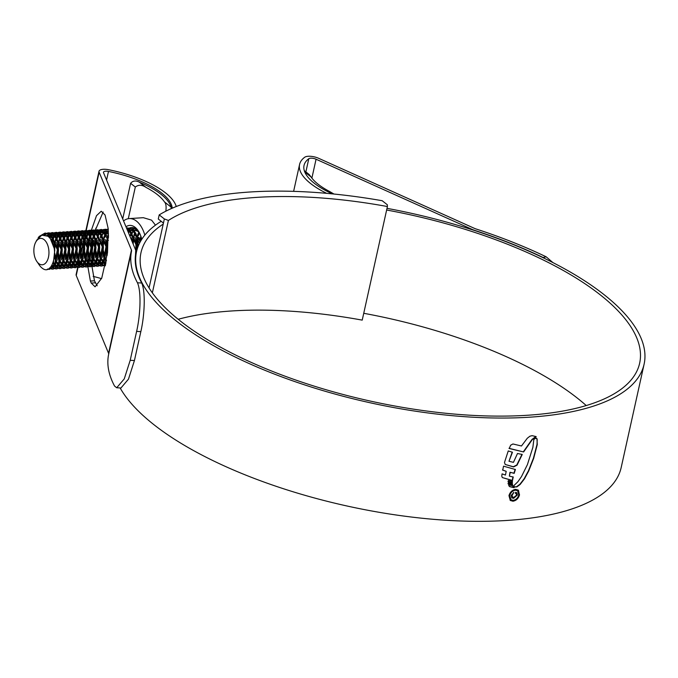 <?xml version="1.0" encoding="UTF-8"?>
<svg xmlns="http://www.w3.org/2000/svg" width="678" height="678" viewBox="0 0 678 678"><rect width="100%" height="100%" fill="white"/><g stroke="black" fill="none" stroke-linecap="round" stroke-linejoin="round"><path stroke-width="1.02" d="M149.058 287.938L164.356 218.943L168.407 220.443L152.355 292.845M168.407 220.443A250.826 93.556 -167.5 0 1 387.409 206.527L362.221 320.126A250.826 93.556 12.5 0 0 178.187 319.279M387.409 206.527L387.333 204.773L382.189 200.722A263.589 98.318 -167.5 0 0 159.203 214.892L164.356 218.943M163.44 223.07L158.288 219.028L159.203 214.892M44.062 239.605A13.221 7.517 -93.6 0 0 35.612 242.377A13.221 7.517 -93.6 0 0 36.824 261.454A13.221 7.517 -93.6 0 0 38.748 263.564A13.221 7.517 -93.6 0 0 48.477 257.148A13.221 7.517 -93.6 0 0 44.062 239.605M38.154 263.403L39.205 264.937A18.238 10.373 86.4 0 0 41.858 267.852C53.316 278.073 60.562 244.512 47.714 236.19L41.748 235.181L36.765 240.131L35.612 242.377M36.824 261.454L39.171 264.657M38.07 238.046L39.222 236.402L45.028 233.079L50.121 234.741L57.359 249.606L54.325 266.09L49.206 269.369L47.35 269.158M40.807 235.605L45.494 233.062M45.028 233.079L51.062 234.681L58.3 249.546L55.257 266.03L49.206 269.369M44.231 234.842L46.909 233.224M47.375 233.079L48.765 232.842L53.867 234.503L61.105 249.368L58.062 265.852L52.952 269.132L51.536 269.03M44.977 234.952L47.392 233.351M47.85 233.164L49.24 232.825M48.765 232.842L54.799 234.444L62.037 249.309L59.003 265.793L52.952 269.132M46.909 235.681L48.833 233.935M49.291 233.639L50.655 232.986M51.113 232.842L52.511 232.605L57.613 234.266L64.851 249.131L61.808 265.615L56.698 268.895L55.282 268.793M47.502 236.046L49.325 234.207M49.774 233.876L51.13 233.113M51.596 232.927L52.977 232.588M52.511 232.605L58.545 234.207L65.783 249.072L62.74 265.556L56.698 268.895M52.859 267.734L51.231 266.318M49.206 237.478L50.799 235.283M51.24 234.817L52.579 233.698M53.028 233.401L54.401 232.749M54.859 232.605L56.257 232.368L61.351 234.029L68.588 248.894L65.554 265.378L60.444 268.658L59.02 268.556M53.308 267.31L51.681 265.7M49.765 238.088L51.299 235.741M51.731 235.224L53.062 233.969M53.511 233.639L54.876 232.876M55.333 232.69L56.723 232.351M56.257 232.368L62.291 233.969L69.529 248.834L66.486 265.318L60.444 268.658M56.605 267.488L55.113 266.225M54.613 265.666L52.969 263.293M51.443 240.47L52.816 237.47M53.24 236.766L54.545 235.046M54.986 234.58L56.325 233.452M56.774 233.164L58.147 232.512M58.605 232.368L59.995 232.13L65.096 233.791L72.334 248.656L69.292 265.14L64.181 268.42L62.766 268.319M57.045 267.073L55.545 265.606M55.037 264.971L53.384 262.233M52.003 241.512L53.333 238.19M53.757 237.41L55.045 235.503M55.477 234.986L56.808 233.732M57.257 233.393L58.622 232.63M59.079 232.452L60.469 232.113M59.995 232.13L66.037 233.732L73.275 248.597L70.232 265.081L64.181 268.42M60.35 267.251L58.859 265.988M58.35 265.429L56.808 263.217M56.274 262.216L54.503 257.335M53.782 246.3L54.926 240.987M55.325 239.868L56.562 237.232M56.986 236.529L58.283 234.808M58.723 234.342L60.062 233.215M60.52 232.927L61.884 232.274M62.351 232.13L63.74 231.884L68.842 233.554L76.08 248.419L73.038 264.903L67.927 268.183L66.512 268.081M60.791 266.835L59.291 265.369M58.783 264.734L57.206 262.157M56.664 260.971L54.715 253.157M54.537 250.394L55.469 242.232M55.859 240.927L57.079 237.953M57.494 237.173L58.783 235.266M59.223 234.749L60.554 233.486M61.003 233.156L62.368 232.393M62.825 232.215L64.215 231.876M63.74 231.884L69.775 233.495L77.012 248.36L73.978 264.844L67.927 268.183M64.096 267.013L62.605 265.751M62.096 265.191L60.545 262.979M60.02 261.979L59.181 260.081M58.164 242.504L58.664 240.749M59.062 239.622L60.308 236.995M60.732 236.291L62.029 234.571M62.469 234.105L63.808 232.978M64.257 232.69L65.63 232.037M66.088 231.893L67.486 231.647L72.588 233.317L79.826 248.173L76.784 264.666L71.673 267.946L70.258 267.844M64.537 266.59L63.029 265.132M62.52 264.496L60.952 261.92M60.41 260.733L58.545 253.657M58.266 249.334L59.215 241.995M59.605 240.69L60.825 237.715M61.24 236.936L62.529 235.029M62.969 234.512L64.3 233.249M64.749 232.918L66.105 232.156M66.563 231.978L67.953 231.639M67.486 231.647L73.521 233.257L80.758 248.114L77.716 264.606L71.673 267.946M67.834 266.776L66.342 265.513M65.842 264.954L64.291 262.742M63.757 261.742L62.054 257.106M61.351 253.479L61.079 249.157M61.317 245.47L62.41 240.512M62.808 239.385L64.054 236.758M64.478 236.054L65.774 234.334M66.215 233.868L67.554 232.74M68.003 232.452L69.376 231.8M69.834 231.656L71.232 231.41L76.326 233.079L83.564 247.936L80.529 264.42L75.419 267.7L73.995 267.598M68.275 266.352L66.775 264.895M66.266 264.259L64.698 261.683M64.147 260.496L62.291 253.419M62.012 249.097L62.961 241.758M63.342 240.453L64.563 237.478M64.986 236.698L66.275 234.791M66.707 234.274L68.037 233.012M68.486 232.681L69.851 231.918M70.309 231.74L71.698 231.401M71.232 231.41L77.267 233.02L84.504 247.877L81.462 264.361L75.419 267.7M71.58 266.539L70.088 265.276M69.588 264.717L68.037 262.496M67.503 261.505L65.8 256.869M65.096 253.241L64.817 248.919M65.063 245.233L66.156 240.266M66.554 239.148L67.792 236.52M68.215 235.817L69.52 234.096M69.953 233.63L71.3 232.503M71.749 232.215L73.114 231.562M73.58 231.41L74.97 231.173L80.072 232.842L87.309 247.699L84.267 264.183L79.157 267.463L77.741 267.361M72.021 266.115L70.52 264.657M70.012 264.022L68.436 261.445M67.893 260.259L66.037 253.182M65.758 248.86L66.707 241.521M67.088 240.207L68.308 237.241M68.732 236.461L70.012 234.554M70.453 234.037L71.783 232.774M72.232 232.444L73.597 231.681M74.055 231.503L75.444 231.164M74.97 231.173L81.004 232.774L88.242 247.639L85.208 264.123L79.157 267.463M75.326 266.301L73.834 265.039M73.326 264.479L71.783 262.259M71.249 261.267L70.41 259.36M69.393 241.792L69.902 240.029M70.3 238.91L71.537 236.283M71.961 235.58L73.258 233.859M73.699 233.393L75.038 232.266M75.495 231.978L76.86 231.325M77.326 231.173L78.716 230.935L83.818 232.596L91.055 247.462L88.013 263.945L82.902 267.225L81.487 267.124M75.767 265.878L74.266 264.42M73.758 263.784L72.182 261.208M71.639 260.021L69.775 252.945M69.503 248.623L70.444 241.283M70.834 239.97L72.054 237.003M72.47 236.224L73.758 234.317M74.199 233.8L75.529 232.537M75.978 232.207L77.343 231.444M77.8 231.266L79.182 230.927M78.716 230.935L84.75 232.537L91.988 247.402L88.954 263.886L82.902 267.225M79.063 266.064L77.572 264.801M77.072 264.242L75.521 262.022M74.987 261.03L73.283 256.394M72.588 252.767L72.309 248.445M72.546 244.758L73.639 239.792M74.038 238.673L75.283 236.046M75.707 235.342L77.004 233.622M77.445 233.156L78.784 232.029M79.233 231.74L80.606 231.088M81.063 230.935L82.462 230.698L87.564 232.359L94.793 247.224L91.759 263.708L86.648 266.988L85.233 266.886M79.512 265.64L78.004 264.183M77.495 263.547L75.928 260.971M75.385 259.784L73.521 252.708M73.241 248.385L74.19 241.046M74.58 239.732L75.8 236.766M76.216 235.986L77.504 234.079M77.936 233.563L79.267 232.3M79.716 231.969L81.08 231.206M81.538 231.029L82.928 230.69M82.462 230.698L88.496 232.3L95.734 247.165L92.691 263.649L86.648 266.988M82.809 265.827L81.318 264.556M80.818 264.005L79.267 261.784L78.597 264.827M78.733 260.793L77.029 256.157M76.326 252.53L76.055 248.199M76.292 244.521L77.385 239.554M77.784 238.436L79.021 235.808M79.453 235.105L80.75 233.385M81.191 232.918L82.53 231.791M82.979 231.503L84.352 230.851M84.809 230.698L86.208 230.461L91.301 232.122L98.539 246.987L95.505 263.471L90.386 266.751L88.971 266.649M83.25 265.403L81.75 263.945M81.241 263.31L79.673 260.733M79.123 259.547L77.267 252.47M76.987 248.14L77.936 240.8M78.317 239.495L79.538 236.529M79.962 235.749L81.25 233.842M81.682 233.325L83.013 232.062M83.462 231.732L84.826 230.969M85.284 230.791L86.674 230.444M86.208 230.461L92.242 232.062L99.48 246.928L96.437 263.411L90.386 266.751M86.555 265.59L85.064 264.318M84.555 263.767L83.013 261.547M82.479 260.555L80.775 255.92M80.072 252.292L79.792 247.962M80.029 244.283L81.131 239.317M81.529 238.198L82.767 235.571M83.191 234.868L84.487 233.139M84.928 232.673L86.275 231.554M86.725 231.257L88.089 230.605M88.555 230.461L89.945 230.223L95.047 231.884L102.285 246.75L99.242 263.234L94.132 266.513L92.717 266.412M86.996 265.166L85.496 263.708M84.987 263.072L83.411 260.496M82.869 259.31L81.004 252.233M80.733 247.902L81.682 240.563M82.063 239.258L83.063 236.749M84.013 234.995L84.987 233.596M85.428 233.079L86.759 231.825M87.208 231.495L88.572 230.732M89.03 230.545L90.42 230.206M89.945 230.223L95.979 231.825L103.217 246.69L100.183 263.174L94.132 266.513M90.301 265.352L88.81 264.081M88.301 263.53L86.75 261.31M86.225 260.318L84.521 255.682M83.818 252.055L83.538 247.724M83.775 244.046L84.869 239.08M85.267 237.961L86.513 235.325M86.937 234.63L88.233 232.901M88.674 232.435L90.013 231.317M90.471 231.02L91.835 230.367M92.293 230.223L93.691 229.986L98.793 231.647L106.031 246.512L102.988 262.996L97.878 266.276L96.462 266.174M90.742 264.929L89.242 263.471M88.725 262.835L87.157 260.259M86.615 259.072L84.75 251.996M84.479 247.665L85.42 240.326M85.809 239.02L86.801 236.512M87.759 234.758L88.733 233.359M89.259 232.749L90.505 231.588M90.954 231.257L92.31 230.495M92.776 230.308L94.157 229.969M93.691 229.986L99.725 231.588L106.963 246.453L103.92 262.937L97.878 266.276M94.039 265.115L92.547 263.844M92.047 263.293L90.496 261.072M89.962 260.081L88.259 255.436M87.555 251.818L87.284 247.487M87.521 243.809L88.615 238.842M89.013 237.724L90.259 235.088M90.683 234.393L91.411 233.351M92.42 232.198L93.759 231.079M94.208 230.783L95.581 230.13M96.039 229.986L97.437 229.749L102.531 231.41L108.429 240.368M94.488 264.691L92.979 263.234M92.471 262.598L90.903 260.021M90.352 258.835L88.496 251.758M88.216 247.428L89.165 240.088M89.555 238.783L90.547 236.266M91.496 234.52L92.064 233.673M92.911 232.605L94.242 231.351M94.691 231.02L96.056 230.257M96.513 230.071L97.903 229.732M97.437 229.749L103.471 231.351L108.48 238.054M97.785 264.878L96.293 263.606M95.793 263.056L94.242 260.835M93.708 259.844L92.005 255.199M91.301 251.58L91.03 247.25M91.267 243.571L92.361 238.605M92.759 237.486L93.895 235.046M94.42 234.156L95.293 232.944M96.166 231.961L97.505 230.842M97.954 230.545L99.327 229.893M99.785 229.749L101.175 229.511L106.277 231.173L108.446 233.232M98.225 264.454L96.725 262.996M96.217 262.352L94.649 259.784M94.098 258.598L92.242 251.521M91.962 247.19L92.911 239.851M93.293 238.546L94.293 236.029M95.242 234.283L96.225 232.885M96.742 232.274L97.988 231.113M98.437 230.783L99.802 230.02M100.259 229.834L101.649 229.495M101.175 229.511L107.217 231.113L108.404 232.096M101.531 264.64L100.039 263.369M99.53 262.818L97.988 260.598M97.454 259.606L95.751 254.962M95.047 251.343L94.767 247.012M95.005 243.334L96.107 238.368M98.166 233.91L98.903 232.868M99.03 232.698L99.463 232.19M99.903 231.723L101.242 230.605M101.7 230.308L103.064 229.656M103.531 229.511L108.285 229.91M101.971 264.217L100.471 262.759M99.963 262.115L98.386 259.547M97.844 258.36L95.979 251.284M95.708 246.953L96.649 239.614M97.039 238.309L98.03 235.791M98.683 234.554L99.547 233.198M100.488 232.037L101.734 230.876M102.183 230.545L103.548 229.783M104.005 229.596L105.395 229.257M104.921 229.274L108.26 229.495M105.276 264.403L103.785 263.132M103.276 262.581L101.725 260.36M101.2 259.369L99.488 254.725M98.793 251.106L98.513 246.775M100.242 237.012L101.488 234.376M107.268 229.274L108.226 229.079M105.717 263.979L104.217 262.513M103.7 261.877L102.132 259.31M101.59 258.123L99.725 251.046M99.446 246.716L100.395 239.376M100.785 238.071L102.005 235.096M102.42 234.317L103.293 232.961M104.149 231.893L105.48 230.639M105.929 230.308L107.285 229.545M107.743 229.359L108.234 229.206M106.234 261.327L105.471 260.123M104.937 259.132L103.234 254.487M102.531 250.868L102.259 246.538M102.497 242.86L103.59 237.893M103.988 236.775L105.124 234.334M105.658 233.435L106.955 231.715M107.395 231.249L108.319 230.427M106.446 260.132L105.878 259.072M105.327 257.886L103.471 250.809M103.192 246.478L104.141 239.139M104.531 237.834L105.522 235.317M107.209 255.097L106.98 254.25M106.277 250.623L105.997 246.3M106.243 242.614L107.336 237.656M107.734 236.537L108.48 234.834M107.531 252.521L107.217 250.563M106.938 246.241L107.887 238.902M108.268 237.597L108.488 236.953M126.735 228.605L128.744 229.749L135.981 244.605L135.473 255.242M126.566 228.189L129.676 229.689L136.914 244.546L137.151 249.284M126.472 227.969L132.481 229.511L139.549 243.19M127.388 227.842L133.422 229.444L140.253 241.851M129.735 227.842L131.125 227.605L136.227 229.266L139.1 232.232M130.193 235.105L131.439 232.478M132.447 240.953L133.541 235.986M133.939 234.868L135.176 232.24M133.151 244.046L134.091 237.232M134.473 235.927L135.473 233.418M136.227 248.724L135.947 244.394M136.185 240.715L137.287 235.749M137.685 234.63L138.812 232.19M136.888 244.334L137.829 236.995M138.219 235.69L139.21 233.181M139.931 240.478L140.829 236.139M140.821 240.851L141.338 237.724M49.672 269.319L47.901 268.971M51.062 268.912L49.392 268.149M53.418 269.081L51.994 268.852M51.511 268.683L49.858 267.776M54.799 268.674L53.35 268.039M57.164 268.844L55.74 268.615M55.257 268.446L53.799 267.666M58.545 268.437L57.096 267.802M60.91 268.607L59.486 268.378M59.003 268.208L57.545 267.429M62.291 268.2L60.842 267.564M64.647 268.369L63.223 268.141M62.749 267.971L61.283 267.191M66.037 267.954L64.58 267.327M68.393 268.132L66.969 267.895M66.486 267.734L65.029 266.954M69.775 267.717L68.325 267.09M72.139 267.895L70.715 267.657M70.232 267.496L68.775 266.717M73.521 267.479L72.071 266.852M75.885 267.649L74.453 267.42M73.978 267.259L72.512 266.479M77.267 267.242L75.817 266.615M79.623 267.412L78.199 267.183M77.716 267.022L76.258 266.242M81.013 267.005L79.555 266.369M83.369 267.174L81.945 266.946M81.462 266.785L80.004 266.005M84.75 266.768L83.301 266.132M87.115 266.937L85.691 266.708M85.208 266.547L83.75 265.768M88.496 266.53L87.047 265.895M90.86 266.7L89.428 266.471M88.954 266.31L87.487 265.53M92.242 266.293L90.784 265.657M94.598 266.462L93.174 266.234M92.691 266.073L91.233 265.293M95.979 266.056L94.53 265.42M98.344 266.225L96.92 265.996M96.437 265.835L94.979 265.056M105.734 263.954L101.624 266.039L100.208 265.937M99.725 265.818L98.276 265.183M105.548 264.869L101.624 266.039M102.09 265.988L100.666 265.759M100.183 265.59L98.725 264.818M105.353 265.801L103.946 265.7M103.471 265.581L102.022 264.945M105.37 265.717L104.404 265.522M103.929 265.352L102.463 264.581M128.184 232.088L133.024 243.741M46.562 235.503L51.731 236.842L53.63 238.631M55.655 263.759L50.85 266.785M47.858 236.291L50.697 235.198M51.664 235.164L55.477 236.605L57.367 238.393M59.401 263.522L54.876 266.539M54.011 266.505L51.74 265.606M49.621 237.919L51.613 236.054M52.231 235.681L54.443 234.961M55.41 234.927L59.223 236.368L61.113 238.156M63.139 263.284L58.613 266.301M57.757 266.259L55.638 265.471M55.003 265.03L53.096 262.996M51.553 240.665L53.164 237.944M53.681 237.308L55.35 235.817M55.969 235.444L58.189 234.724M59.147 234.69L62.961 236.13L64.859 237.919M66.885 263.047L62.384 266.03M61.495 266.022L59.384 265.234M58.749 264.784L56.935 262.886M56.342 262.013L54.46 257.708M53.681 245.919L54.994 241.131M55.452 240.105L56.91 237.698M57.418 237.071L59.096 235.58M59.715 235.198L61.935 234.486M62.893 234.452L66.707 235.893L68.597 237.681M70.631 262.81L66.105 265.818M65.241 265.784L63.122 264.996M62.495 264.547L60.681 262.649M60.088 261.776L58.266 257.682M57.579 254.945L57.155 248.19M57.477 245.368L58.74 240.893M59.198 239.868L60.647 237.461M61.164 236.834L62.842 235.342M63.461 234.961L65.673 234.249M66.639 234.215L70.453 235.656L72.343 237.444M74.377 262.572L69.842 265.581M68.987 265.547L66.868 264.751M66.232 264.31L64.427 262.411M63.834 261.539L62.012 257.445M61.325 254.708L60.893 247.953M61.223 245.131L62.478 240.656M62.935 239.631L64.393 237.224M64.91 236.597L66.588 235.105M67.207 234.724L69.419 234.012M70.385 233.978L74.199 235.419L76.089 237.207M78.114 262.335L73.614 265.318M72.732 265.31L70.614 264.513M69.978 264.073L68.164 262.174M67.571 261.301L65.758 257.208M65.071 254.462L64.639 247.716M64.969 244.894L66.224 240.419M66.681 239.393L68.139 236.986M68.656 236.359L70.326 234.868M70.944 234.486L73.165 233.774M74.122 233.741L77.936 235.181L79.835 236.969M81.86 262.098L77.334 265.106L81.131 263.505M76.47 265.073L74.36 264.276M73.724 263.835L71.91 261.937M71.317 261.055L69.495 256.97M68.817 254.225L68.385 247.478M68.715 244.656L69.97 240.181M70.427 239.156L71.876 236.749M72.393 236.122L74.072 234.622M74.69 234.249L76.902 233.537M77.868 233.495L81.682 234.944L83.572 236.724M85.606 261.861L81.08 264.869M80.216 264.835L78.097 264.039M77.47 263.598L75.656 261.7M75.063 260.818L73.241 256.733M72.554 253.987L72.131 247.241M72.453 244.411L73.716 239.944M74.165 238.919L75.622 236.512M76.139 235.885L77.817 234.385M78.436 234.012L80.648 233.3M81.614 233.257L85.428 234.698L87.318 236.486M89.343 261.623L84.843 264.606M83.962 264.598L81.843 263.801M81.207 263.361L79.402 261.462M78.809 260.581L76.987 256.496M76.3 253.75L75.868 247.004M76.199 244.173L77.453 239.707M77.911 238.681L79.368 236.275M79.885 235.647L81.555 234.147M82.182 233.774L84.394 233.062M85.36 233.02L89.165 234.461L91.064 236.249M93.089 261.386L88.564 264.395M87.708 264.361L85.589 263.564M84.953 263.123L83.14 261.225M82.547 260.344L80.724 256.259M80.046 253.513L79.614 246.767M79.945 243.936L81.199 239.47M81.657 238.444L83.114 236.037M83.623 235.402L85.301 233.91M85.92 233.537L88.14 232.825M89.098 232.783L92.911 234.224L94.81 236.012M96.835 261.149L92.31 264.157M91.445 264.123L89.327 263.327M88.699 262.886L86.886 260.988M86.292 260.106L84.47 256.021M83.784 253.275L83.36 246.529M83.691 243.699L84.945 239.232M85.403 238.198L86.852 235.8M87.369 235.164L89.047 233.673M89.665 233.3L91.877 232.579M92.844 232.546L96.657 233.986L98.547 235.774M100.581 260.911L96.073 263.895M95.191 263.886L93.072 263.089M92.445 262.649L90.632 260.75M90.038 259.869L88.216 255.784M87.53 253.038L87.098 246.292M87.428 243.461L88.682 238.995M89.14 237.961L90.598 235.563M91.115 234.927L92.284 233.808M93.411 233.062L95.623 232.342M96.59 232.308L100.403 233.749L102.293 235.537M104.319 260.674L99.793 263.683M98.937 263.649L96.818 262.852M96.183 262.411L94.378 260.513M93.784 259.632L91.962 255.547M91.276 252.801L90.844 246.055M91.174 243.224L92.428 238.758M92.886 237.724L94.267 235.419M94.861 234.69L96.53 233.198M97.157 232.825L97.844 232.503M98.073 232.41L99.369 232.105M100.336 232.071L104.141 233.512L106.039 235.3M106.005 262.564L103.539 263.445M102.675 263.411L100.564 262.615M99.929 262.174L98.115 260.276M97.522 259.394L95.7 255.309M95.022 252.563L94.589 245.809M94.92 242.987L96.174 238.52M98.598 234.452L100.276 232.961M100.895 232.588L101.59 232.266M101.819 232.173L103.115 231.868M104.073 231.834L108.455 233.724M105.912 263.072L104.302 262.378M103.675 261.937L101.861 260.038M101.268 259.157L99.446 255.072M98.759 252.326L98.335 245.572M100.378 237.249L101.827 234.851M102.344 234.215L103.522 233.096M104.641 232.351L106.853 231.63M108.378 231.571L107.785 231.562L108.378 231.647M106.344 260.699L105.607 259.801M105.014 258.92L103.192 254.835M102.505 252.089L102.073 245.334M102.403 242.512L103.658 238.037M104.115 237.012L105.497 234.707M106.09 233.978L107.768 232.486M107.183 255.335L106.938 254.589M106.251 251.852L105.819 245.097M106.149 242.275L107.404 237.8M107.861 236.775L108.488 235.605M127.54 230.537L130.354 231.851L132.244 233.639M127.6 230.681L128.023 230.512M130.278 230.164L134.091 231.613L135.99 233.393M128.549 232.554L129.947 231.257M130.846 230.681L131.769 230.274M134.024 229.927L137.837 231.368L139.388 232.766M132.295 232.317L133.464 231.19M134.591 230.444L135.278 230.122M135.507 230.037L136.803 229.732M132.354 240.605L133.608 236.139M136.202 249.945L135.769 243.199M136.1 240.368L137.354 235.902M137.812 234.868L139.193 232.562M139.838 240.131L140.871 236.249M50.477 238.995L54.799 249.902L53.494 261.911M46.663 235.554L47.757 235.376L52.46 237.012M56.579 242.597L58.545 249.657L57.8 260.157M54.918 265.166L50.901 266.725M48.07 236.453L50.748 235.241M51.63 235.13L56.198 236.766M60.325 242.36L62.291 249.419L61.537 259.92M58.664 264.929L54.893 266.505M54.087 266.403L51.901 265.361M49.85 238.19L51.782 236.232M52.384 235.825L54.486 235.003M55.367 234.893L59.944 236.529M64.063 242.122L66.029 249.182L65.283 259.682M62.41 264.691L59.113 266.268M57.833 266.166L55.782 265.225M55.164 264.742L53.274 262.539M51.808 241.131L53.376 238.258M53.884 237.588L55.528 235.995M56.13 235.588L58.232 234.758M59.113 234.656L63.69 236.291M67.808 241.885L69.775 248.945L69.029 259.445M66.156 264.454L62.859 266.03M61.579 265.929L59.528 264.988M58.91 264.505L57.105 262.437M56.511 261.479L54.596 256.487M53.986 247.123L55.24 241.682M55.689 240.571L57.122 238.012M57.63 237.351L59.266 235.758M59.867 235.351L61.978 234.52M62.859 234.419L67.427 236.054M71.554 241.648L73.521 248.707L72.775 259.208M69.893 264.217L66.122 265.793M65.317 265.691L63.274 264.751M62.656 264.267L60.85 262.2M60.257 261.242L58.41 256.504M57.774 246.538L58.986 241.444M59.435 240.334L60.867 237.775M61.376 237.114L63.012 235.52M63.613 235.113L65.715 234.283M66.605 234.181L71.173 235.817M75.3 241.41L77.258 248.47L76.512 258.971M73.639 263.979L70.343 265.556M69.063 265.445L67.02 264.513M66.393 264.03L64.596 261.962M64.003 261.005L62.147 256.267M61.512 246.292L62.723 241.199M63.173 240.097L64.613 237.537M65.113 236.868L66.758 235.283M67.359 234.876L69.461 234.046M70.343 233.944L74.919 235.58M79.038 241.173L81.004 248.233L80.258 258.733M77.385 263.742L74.088 265.318M72.809 265.208L70.758 264.276M70.139 263.793L68.342 261.725M67.749 260.767L65.893 256.03M65.258 246.055L66.469 240.961M66.919 239.859L68.351 237.3M68.859 236.63L70.504 235.046M71.097 234.639L73.207 233.808M74.088 233.707L78.665 235.342M82.784 240.936L84.75 247.995L84.004 258.496M76.555 264.971L74.504 264.039M73.885 263.556L72.08 261.488M71.487 260.53L69.639 255.792M69.003 245.817L70.215 240.724M70.665 239.622L72.097 237.063M72.605 236.393L74.241 234.808M74.843 234.402L76.953 233.571M77.834 233.469L82.402 235.105M86.53 240.698L88.496 247.758L87.75 258.259M84.869 263.267L81.097 264.844M80.292 264.734L78.25 263.801M77.623 263.318L75.826 261.25M75.233 260.293L73.377 255.555M72.749 245.58L73.961 240.487M74.41 239.385L75.843 236.825M76.351 236.156L77.987 234.571M78.589 234.164L80.69 233.334M81.58 233.232L86.148 234.868M90.267 240.461L92.233 247.521L91.488 258.013M88.615 263.03L85.318 264.598M84.038 264.496L81.996 263.564M81.368 263.081L79.572 261.013M78.979 260.055L77.123 255.318M76.487 245.343L77.699 240.249M78.148 239.148L79.58 236.588M80.089 235.919L81.733 234.334M82.335 233.927L84.436 233.096M85.318 232.995L89.894 234.63M94.013 240.224L95.979 247.284L95.234 257.776M92.361 262.793L89.064 264.361M87.784 264.259L85.733 263.327M85.114 262.844L83.318 260.776M82.724 259.81L80.868 255.081M80.233 245.105L81.445 240.012M81.894 238.91L83.326 236.351M83.835 235.681L85.47 234.096M86.072 233.69L88.182 232.859M89.064 232.757L93.64 234.393M97.759 239.987L99.725 247.046L98.98 257.538M96.098 262.555L92.327 264.132M91.522 264.022L89.479 263.089M88.86 262.598L87.055 260.538M86.462 259.572L84.614 254.843M83.979 244.868L85.191 239.775M85.64 238.673L87.072 236.114M87.581 235.444L89.216 233.851M89.818 233.452L91.928 232.622M92.81 232.52L97.378 234.156M101.505 239.749L103.471 246.809L102.717 257.301M99.844 262.318L96.547 263.886M95.267 263.784L93.225 262.852M92.598 262.361L90.801 260.301M90.208 259.335L88.352 254.597M87.716 244.631L88.928 239.537M89.377 238.427L90.818 235.876M91.318 235.207L92.53 233.961M93.564 233.215L95.666 232.385M96.556 232.274L101.124 233.918M105.243 239.504L107.209 246.572L106.463 257.064M103.59 262.072L99.819 263.657M99.013 263.547L96.971 262.615M96.344 262.123L94.547 260.064M93.954 259.098L92.098 254.36M91.462 244.394L92.674 239.3M93.123 238.19L94.522 235.69M95.064 234.969L96.496 233.537M97.31 232.978L98.081 232.562M98.31 232.469L99.412 232.147M100.293 232.037L104.87 233.681M105.954 262.852L103.565 263.42M102.759 263.31L100.708 262.369M100.09 261.886L98.285 259.827M97.7 258.86L95.844 254.123M95.208 244.156L96.42 239.063M98.81 234.732L100.446 233.139M101.047 232.732L101.827 232.325M102.056 232.232L103.158 231.91M104.039 231.8L108.446 233.308M105.946 262.911L104.454 262.132M103.836 261.649L102.031 259.581M101.437 258.623L99.59 253.886M98.954 243.919L99.013 243.47M100.615 237.715L102.047 235.164M102.556 234.495L103.759 233.249M104.793 232.495L106.895 231.673M106.429 260.225L105.776 259.343M105.183 258.386L103.327 253.648M102.692 243.682L103.903 238.588M104.353 237.478L105.751 234.978M106.293 234.257L107.938 232.664M107.319 254.292L107.073 253.411M106.438 243.444L107.649 238.351M108.099 237.241L108.488 236.419M131.447 237.842L133.371 244.589M127.489 230.418L131.074 232.012M135.193 237.605L137.159 244.665L137.397 248.504M127.667 230.842L129.362 230.24M130.244 230.139L134.82 231.774M138.939 237.368L140.388 241.605M133.99 229.901L138.558 231.537M130.557 235.817L131.998 233.257M132.498 232.588L133.71 231.342M134.744 230.596L135.524 230.189M132.642 241.775L133.854 236.681M136.388 241.538L137.6 236.444M138.049 235.342L139.431 232.859M140.134 241.3L141.092 236.919M332.618 193.9L329.466 191.425A61.596 22.976 -167.5 0 1 311.033 176.933L304.778 172.009M329.466 191.425L333.635 193.849M304.303 170.687L309.202 174.543L311.033 176.933M128.295 218.697L135.32 187.026L130.6 183.314C132.871 180.687 135.803 180.314 139.388 182.196A66.156 24.679 -167.5 0 1 161.017 194.298A66.156 24.679 -167.5 0 1 171.11 207.137L171.331 208.587M139.388 182.196L146.033 187.416C142.134 184.704 138.566 184.577 135.32 187.026M146.033 187.416A61.596 22.976 -167.5 0 1 157.271 194.535A61.596 22.976 -167.5 0 1 164.466 201.908L171.11 207.137M144.829 235.105A27.366 15.56 -93.6 0 0 136.464 221.104A27.366 15.56 -93.6 0 0 129.235 218.587L143.329 217.689L151.592 220.147L155.465 225.164M125.964 226.757A20.518 11.67 86.4 0 1 135.091 227.308A20.518 11.67 86.4 0 1 138.083 230.588A20.518 11.67 86.4 0 1 141.761 239.317M138.626 231.427A18.238 10.373 -93.6 0 0 136.507 229.249A18.238 10.373 -93.6 0 0 131.685 227.571L131.125 227.605M129.235 218.587A27.366 15.56 -93.6 0 0 123.549 220.943M122.71 218.909L130.6 183.314M139.524 232.918L138.312 235.893M137.956 237.3L138.041 246.648M131.413 227.596A18.238 10.373 -93.6 0 0 130.066 227.901M165.856 211.036C166.441 206.485 165.983 203.442 164.466 201.908M163.203 224.104A255.386 95.251 12.5 0 0 140.99 252.665A255.386 95.251 12.5 0 0 180.67 321.262A255.386 95.251 12.5 0 0 451.573 413.826A255.386 95.251 12.5 0 0 639.642 363.213A255.386 95.251 12.5 0 0 599.962 294.616A255.386 95.251 12.5 0 0 386.638 210.019M586.233 405.546A255.386 95.251 12.5 0 0 577.063 397.893A255.386 95.251 12.5 0 0 363.739 313.295M77.707 267.378L76.122 274.531A9.577 3.568 -167.5 0 0 76.233 275.48L108.565 353.314A9.119 3.398 12.5 0 1 108.666 354.204A264.962 98.827 -167.5 0 0 114.557 386.053L116.701 387.757L124.252 378.9L130.201 360.306L136.617 331.389C140.21 316.05 141.617 291.989 137.456 282.777A264.962 98.827 -167.5 0 1 131.566 250.928A9.119 3.398 12.5 0 0 131.456 250.038L99.132 172.204A9.577 3.568 -167.5 0 1 99.022 171.254A9.577 3.568 -167.5 0 1 108.582 169.72A71.173 26.544 -167.5 0 1 165.407 192.798A71.173 26.544 -167.5 0 1 176.246 206.527M137.456 282.777L141.702 283.023A260.403 97.123 -167.5 0 1 136.015 251.911A13.679 5.102 12.5 0 0 135.863 250.572L103.531 172.737A5.017 1.873 -167.5 0 1 103.471 172.237A5.017 1.873 -167.5 0 1 108.48 171.441A66.614 24.849 -167.5 0 1 161.661 193.035A66.614 24.849 -167.5 0 1 172.212 208.197M93.157 276.387A66.614 24.849 -167.5 0 1 101.531 278.65M120.125 387.943A259.945 96.954 12.5 0 0 154.033 424.775A259.945 96.954 12.5 0 0 429.776 518.992A259.945 96.954 12.5 0 0 621.201 467.481L644.1 364.205A259.945 96.954 12.5 0 0 603.708 294.379A259.945 96.954 12.5 0 0 387.002 208.349M161.203 221.316A259.945 96.954 12.5 0 0 136.532 251.682A259.945 96.954 12.5 0 0 176.933 321.499A259.945 96.954 12.5 0 0 452.667 415.716A259.945 96.954 12.5 0 0 644.1 364.205M536.171 437.996L537.205 439.564L537.027 444.395L533.433 458.184L528.467 470.761L524.213 478.676L519.89 484.287L516.568 486.736L514.771 487.075L513.577 485.897L517.907 481.736L521.501 476.549L527.408 464.633L532.874 447.336L533.849 439.463L535.501 438.276L536.959 438.581L537.273 444.582L533.671 458.37L528.713 470.956L524.458 478.863L520.128 484.482L516.805 486.931L514.221 486.736M510.661 445.209L509.229 448.497L523.611 451.963L532.281 439.598L536.196 436.598L532.128 435.666L529.908 436.208L527.306 438.242L521.475 445.988L512.941 443.98L510.661 445.209M512.212 452.082L508.983 461.26L512.458 452.268L508.246 450.938L504.483 462.481L505.195 464.447M508.983 461.26L513.449 462.354L517.492 453.497L522.246 454.48L517.026 465.184L513.551 466.939L505.483 464.549L513.305 466.744L516.78 464.998L522.009 454.285M510.212 472.456L509.364 476.142L509.966 472.261L514.178 473.363L515.399 469.507L503.551 466.176L502.72 470.125L506.203 471.337L505.457 475.049L502.076 473.88L501.762 476.075L502.313 477.583M509.364 476.142L513.229 477.024L512.483 480.575L502.466 477.609L512.246 480.38L512.983 476.837M508.347 480.558L508.22 481.736L512.331 482.736L512.424 481.49L508.347 480.558M508.33 482.736L508.229 483.863L512.543 484.897L512.441 483.736L508.33 482.736M512.39 485.499L513.339 487.202L512.636 485.694L508.61 484.889L509.068 485.982L509.576 486.618L514.034 487.694M512.966 501.22L510.288 500.457L508.966 495.618C510.076 492.016 512.28 489.931 515.594 489.355L518.246 490.101L519.518 494.881C518.441 498.508 516.263 500.618 512.966 501.22L512.721 501.034C516 500.44 518.187 498.322 519.272 494.694L519.518 494.881M332.398 193.883A66.614 24.849 -167.5 0 1 304.032 165.44A66.614 24.849 -167.5 0 1 308.795 158.711A5.017 1.873 -167.5 0 1 316.067 159.228L471.727 229.232A13.679 5.102 12.5 0 0 474.744 230.384A260.403 97.123 -167.5 0 1 543.112 257.513L546.163 256.809L552.892 262.581M91.988 266.607L94.462 280.794L97.191 285.785M103.158 211.994L95.462 229.927M93.361 241.046L92.242 251.292M91.996 255.25L91.861 261.708M91.869 263.081L91.877 263.539M91.911 264.623L91.945 265.725M87.92 266.895L90.394 281.056L91.233 283.073L95.073 286.802L101.751 278.099L107.514 252.691L108.192 228.613L105.048 214.96L101.208 211.231L96.505 215.68L91.403 230.147M90.996 231.91L90.801 232.817M90.742 233.088L90.513 234.198M89.623 239.156L88.386 248.97M87.835 257.86L87.784 261.411M87.793 262.894L87.869 265.768M87.894 266.318L87.911 266.751M326.711 193.349A71.173 26.544 -167.5 0 1 299.583 164.449A71.173 26.544 -167.5 0 1 304.668 157.262A9.577 3.568 -167.5 0 1 318.55 158.262L474.21 228.257A9.119 3.398 12.5 0 0 476.219 229.028A264.962 98.827 -167.5 0 1 546.163 256.809M545.282 258.776L543.112 257.513M130.201 360.306L134.43 360.543L128.473 379.146L120.938 387.994L116.701 387.757M134.43 360.543L140.838 331.627L136.617 331.389M141.702 283.023C145.855 292.243 144.422 316.363 140.838 331.627M510.17 500.356L512.721 501.034M519.272 494.694L518.56 490.457M510.873 499.703L509.509 495.389C510.441 492.313 512.331 490.525 515.17 490.025L517.441 490.66L515.407 490.211C512.576 490.711 510.687 492.499 509.754 495.584L510.873 499.703L513.161 500.364C515.966 499.856 517.831 498.05 518.755 494.948L517.678 490.855M508.983 448.311L523.611 451.963M535.145 437.03L532.035 439.412L523.365 451.777M506.203 471.337L502.474 469.939M515.161 469.312L513.941 473.176L509.966 472.261M512.178 481.304L512.085 482.55L507.975 481.541M512.195 483.541L512.305 484.702L507.991 483.668M513.788 487.499L509.331 486.423M517.373 494.999L513.67 498.355L511.839 497.932L511.195 495.423L513.907 492.431L512.119 495.33L512.517 497.05L513.916 497.355L516.594 495.126L516.229 493.618L515.356 493.313L515.577 492.313L516.78 492.72L517.373 494.999L513.67 498.355M511.72 497.83L513.424 498.169M512.517 497.05L511.873 495.135L513.602 492.499M95.513 229.927L95.937 228.02M106.573 180.06L108.48 171.441M311.888 178.102L316.067 159.228M305.871 171.915L308.795 158.711M76.233 275.48L78.021 267.412M78.165 266.751L78.428 265.581M81.157 253.258L83.021 244.851M83.453 242.894L84.479 238.292M84.75 237.054L85.394 234.156M85.597 233.232L85.699 232.791M86.089 231.012L86.199 230.528M86.216 230.461L99.132 172.204M108.565 353.314L131.456 250.038M108.666 354.204L131.566 250.928M91.233 283.073L95.301 282.819M90.394 281.056L94.462 280.794M47.282 235.41L47.757 235.376M51.155 266.768L51.63 266.742M54.901 266.53L55.367 266.505M66.13 265.818L66.605 265.793M77.368 265.106L77.834 265.073M81.106 264.869L81.572 264.835M92.335 264.157L92.81 264.123M99.827 263.683L100.293 263.649M103.573 263.437L104.039 263.411M135.295 257.293L136.532 251.682M293.616 191.357L299.583 164.449M77.8 266.979L78.156 265.352M78.334 264.556L78.665 263.064M81.029 252.402L82.86 244.165M83.267 242.3L84.25 237.868M84.513 236.673L85.004 234.469M85.521 232.13L85.708 231.291M85.886 230.486L99.022 171.254"/></g></svg>
